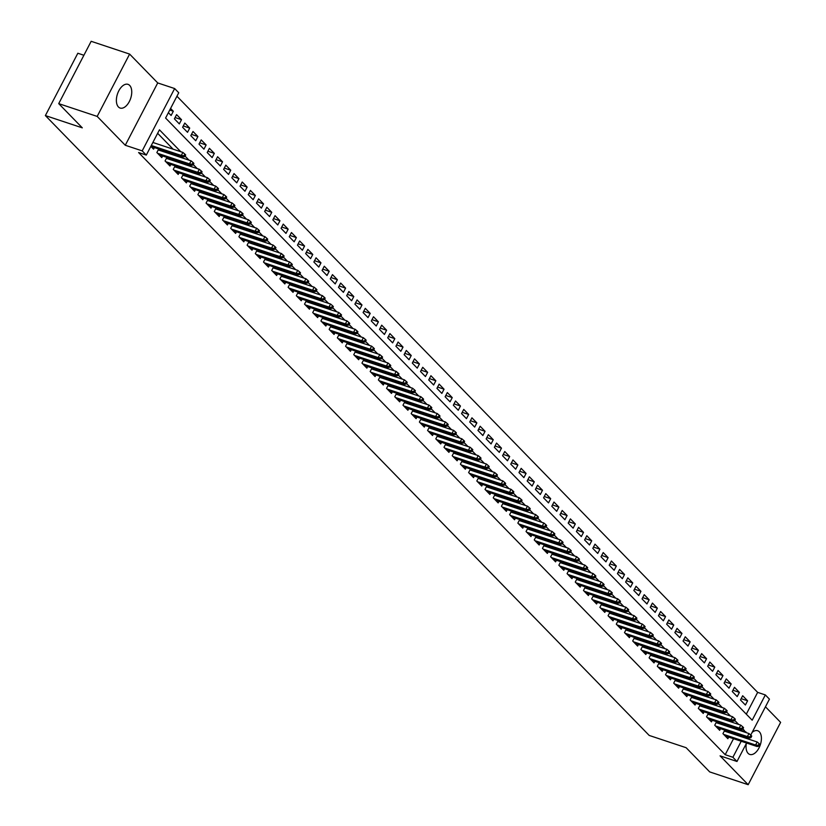 <?xml version="1.0" encoding="UTF-8"?>
<svg xmlns="http://www.w3.org/2000/svg" width="826" height="826" viewBox="0 0 826 826"><rect width="100%" height="100%" fill="white"/><g stroke="black" fill="none" stroke-linecap="round" stroke-linejoin="round"><path stroke-width="1.24" d="M746.332 743.534A12.493 6.959 108.4 0 0 748.119 753.364A12.493 6.959 108.4 0 0 749.791 754.437A12.493 6.959 108.4 0 0 759.713 746.415A12.493 6.959 108.4 0 0 759.342 731.805A12.493 6.959 108.4 0 0 757.669 730.731A12.493 6.959 108.4 0 0 752.125 732.404M129.682 85.419A12.493 6.959 108.4 0 0 127.999 84.345A12.493 6.959 108.4 0 0 118.077 92.367A12.493 6.959 108.4 0 0 118.448 106.977A12.493 6.959 108.4 0 0 120.121 108.051A12.493 6.959 108.4 0 0 130.043 100.029A12.493 6.959 108.4 0 0 129.682 85.419M746.301 714.17L757.648 692.374L765.341 694.934L769.44 699.147L750.741 735.068M83.901 55.259L77.83 53.246L45.378 115.578L649.205 735.439L686.127 747.706L709.71 771.918L748.17 784.7L780.622 722.368L765.454 706.798M45.378 115.578L82.301 127.844L58.718 103.632L91.159 41.3L129.62 54.082L97.179 116.414L125.273 145.262L142.196 150.879L174.647 88.547L178.746 92.76L165.592 118.035L752.187 720.2L765.341 694.934M125.273 145.262L157.725 82.93L129.62 54.082M157.725 82.93L174.647 88.547M757.648 692.374L176.94 96.239M58.718 103.632L97.179 116.414M724.794 730.101L722.946 733.653L727.861 738.702L728.708 737.102M716.586 721.676L714.738 725.228L719.663 730.287L720.499 728.677M708.388 713.261L706.54 716.813L711.454 721.862L712.291 720.251M700.18 704.836L698.331 708.388L703.256 713.437L704.093 711.836M691.971 696.411L690.123 699.963L695.048 705.022L695.884 703.411M683.773 687.996L681.925 691.548L686.85 696.597L687.686 694.986M675.565 679.571L673.717 683.123L678.642 688.172L679.478 686.561M667.367 671.146L665.519 674.697L670.433 679.757L671.27 678.146M659.158 662.731L657.31 666.283L662.235 671.332L663.072 669.721M650.95 654.306L649.102 657.857L654.027 662.906L654.863 661.296M642.752 645.88L640.904 649.432L645.829 654.491L646.665 652.881M634.544 637.455L632.695 641.007L637.62 646.066L638.457 644.456M626.345 629.04L624.497 632.592L629.412 637.641L630.259 636.03M618.137 620.615L616.289 624.167L621.214 629.226L622.05 627.615M609.939 612.19L608.081 615.742L613.006 620.801L613.842 619.19M601.731 603.775L599.882 607.327L604.808 612.376L605.644 610.765M593.522 595.35L591.674 598.902L596.599 603.951L597.435 602.35M585.324 586.925L583.476 590.476L588.391 595.536L589.237 593.925M577.116 578.51L575.268 582.062L580.193 587.11L581.029 585.5M568.918 570.085L567.07 573.636L571.984 578.685L572.821 577.075M560.709 561.659L558.861 565.211L563.786 570.27L564.623 568.66M552.501 553.244L550.653 556.796L555.578 561.845L556.414 560.235M544.303 544.819L542.455 548.371L547.38 553.42L548.216 551.809M536.095 536.394L534.246 539.946L539.172 545.005L540.008 543.394M527.897 527.979L526.048 531.521L530.963 536.58L531.81 534.969M519.688 519.554L517.84 523.106L522.765 528.155L523.601 526.544M511.49 511.129L509.632 514.681L514.557 519.74L515.393 518.129M503.282 502.704L501.434 506.255L506.359 511.315L507.195 509.704M495.073 494.289L493.225 497.841L498.15 502.889L498.987 501.279M486.875 485.864L485.027 489.415L489.942 494.464L490.789 492.864M478.667 477.438L476.819 480.99L481.744 486.049L482.58 484.439M470.469 469.023L468.621 472.575L473.535 477.624L474.372 476.013M462.261 460.598L460.412 464.15L465.337 469.199L466.174 467.599M454.052 452.173L452.204 455.725L457.129 460.784L457.965 459.173M445.854 443.758L444.006 447.31L448.931 452.359L449.767 450.748M437.646 435.333L435.798 438.885L440.723 443.934L441.559 442.323M429.448 426.908L427.6 430.46L432.514 435.519L433.351 433.908M421.239 418.493L419.391 422.034L424.316 427.094L425.153 425.483M413.031 410.068L411.183 413.62L416.108 418.668L416.944 417.058M404.833 401.642L402.985 405.194L407.91 410.254L408.746 408.643M396.625 393.217L394.776 396.769L399.701 401.828L400.538 400.218M388.426 384.802L386.578 388.354L391.493 393.403L392.34 391.792M380.218 376.377L378.37 379.929L383.295 384.978L384.131 383.378M372.02 367.952L370.172 371.504L375.087 376.563L375.923 374.952M363.812 359.537L361.964 363.089L366.889 368.138L367.725 366.527M355.603 351.112L353.755 354.664L358.68 359.713L359.516 358.112M347.405 342.687L345.557 346.239L350.472 351.298L351.318 349.687M339.197 334.272L337.349 337.824L342.274 342.873L343.11 341.262M330.999 325.847L329.151 329.398L334.065 334.447L334.902 332.837M322.79 317.421L320.942 320.973L325.867 326.033L326.704 324.422M314.582 309.007L312.734 312.558L317.659 317.607L318.495 315.997M306.384 300.581L304.536 304.133L309.461 309.182L310.297 307.571M298.176 292.156L296.327 295.708L301.253 300.767L302.089 299.157M289.978 283.731L288.129 287.283L293.044 292.342L293.891 290.731M281.769 275.316L279.921 278.868L284.846 283.917L285.682 282.306M273.571 266.891L271.713 270.443L276.638 275.492L277.474 273.891M265.363 258.466L263.515 262.018L268.44 267.077L269.276 265.466M257.154 250.051L255.306 253.603L260.231 258.652L261.068 257.041M248.956 241.626L247.108 245.177L252.023 250.226L252.87 248.626M240.748 233.2L238.9 236.752L243.825 241.811L244.661 240.201M232.55 224.786L230.702 228.337L235.616 233.386L236.453 231.776M224.342 216.36L222.493 219.912L227.418 224.961L228.255 223.35M216.133 207.935L214.285 211.487L219.21 216.546L220.046 214.936M207.935 199.52L206.087 203.072L211.012 208.121L211.848 206.51M199.727 191.095L197.879 194.647L202.804 199.696L203.64 198.085M191.529 182.67L189.681 186.222L194.595 191.281L195.442 189.67M183.32 174.245L181.472 177.796L186.397 182.856L187.234 181.245M175.122 165.83L173.264 169.382L178.189 174.431L179.025 172.82M166.914 157.405L165.066 160.956L169.991 166.005L170.827 164.405M158.706 148.979L156.857 152.531L161.782 157.59L162.619 155.98M169.733 110.075L173.315 111.262L170.579 108.454M175.071 117.54L181.513 119.687L176.588 114.628L174.4 118.841L179.325 123.9L181.513 119.687M183.279 125.965L189.722 128.102L184.797 123.053L182.608 127.266L187.523 132.315L189.722 128.102M191.487 134.39L197.92 136.527L193.005 131.479L190.806 135.681L195.731 140.74L197.92 136.527M199.685 142.805L206.128 144.953L201.203 139.893L199.014 144.106L203.939 149.165L206.128 144.953M207.894 151.23L214.326 153.368L209.412 148.319L207.212 152.531L212.137 157.58L214.326 153.368M216.092 159.655L222.535 161.793L217.61 156.744L215.421 160.956L220.346 166.005L222.535 161.793M224.3 168.081L230.743 170.218L225.818 165.159L223.629 169.371L228.544 174.431L230.743 170.218M232.509 176.496L238.941 178.633L234.016 173.584L231.827 177.796L236.752 182.845L238.941 178.633M240.707 184.921L247.15 187.058L242.224 182.009L240.036 186.222L244.95 191.271L247.15 187.058M248.915 193.346L255.348 195.483L250.433 190.424L248.234 194.637L253.159 199.696L255.348 195.483M257.113 201.761L263.556 203.908L258.631 198.849L256.442 203.062L261.367 208.111L263.556 203.908M265.322 210.186L271.764 212.323L266.839 207.274L264.64 211.487L269.565 216.536L271.764 212.323M273.53 218.611L279.962 220.749L275.037 215.689L272.848 219.902L277.773 224.961L279.962 220.749M281.728 227.026L288.171 229.174L283.246 224.114L281.057 228.327L285.972 233.386L288.171 229.174M289.936 235.451L296.369 237.589L291.454 232.54L289.255 236.752L294.18 241.801L296.369 237.589M298.134 243.876L304.577 246.014L299.652 240.965L297.463 245.167L302.388 250.226L304.577 246.014M306.343 252.291L312.775 254.439L307.861 249.38L305.661 253.592L310.586 258.652L312.775 254.439M314.541 260.717L320.984 262.854L316.059 257.805L313.87 262.018L318.795 267.066L320.984 262.854M322.749 269.142L329.192 271.279L324.267 266.23L322.078 270.443L326.993 275.492L329.192 271.279M330.958 277.567L337.39 279.704L332.465 274.645L330.276 278.858L335.201 283.917L337.39 279.704M339.156 285.982L345.598 288.119L340.673 283.07L338.484 287.283L343.399 292.332L345.598 288.119M347.364 294.407L353.796 296.544L348.882 291.495L346.683 295.708L351.608 300.757L353.796 296.544M355.562 302.832L362.005 304.97L357.08 299.91L354.891 304.123L359.816 309.182L362.005 304.97M363.77 311.247L370.213 313.395L365.288 308.335L363.089 312.548L368.014 317.597L370.213 313.395M371.979 319.672L378.411 321.81L373.486 316.761L371.297 320.973L376.222 326.022L378.411 321.81M380.177 328.098L386.62 330.235L381.695 325.176L379.506 329.388L384.42 334.447L386.62 330.235M388.385 336.512L394.818 338.66L389.903 333.601L387.704 337.813L392.629 342.873L394.818 338.66M396.583 344.938L403.026 347.075L398.101 342.026L395.912 346.239L400.837 351.287L403.026 347.075M404.792 353.363L411.234 355.5L406.309 350.451L404.11 354.653L409.035 359.713L411.234 355.5M412.99 361.778L419.432 363.925L414.507 358.866L412.319 363.079L417.244 368.138L419.432 363.925M421.198 370.203L427.641 372.34L422.716 367.291L420.527 371.504L425.442 376.553L427.641 372.34M429.406 378.628L435.839 380.765L430.924 375.716L428.725 379.929L433.65 384.978L435.839 380.765M437.604 387.043L444.047 389.191L439.122 384.131L436.933 388.344L441.858 393.403L444.047 389.191M445.813 395.468L452.245 397.605L447.331 392.556L445.131 396.769L450.056 401.818L452.245 397.605M454.011 403.893L460.454 406.031L455.529 400.982L453.34 405.194L458.265 410.243L460.454 406.031M462.219 412.319L468.662 414.456L463.737 409.397L461.548 413.609L466.463 418.668L468.662 414.456M470.428 420.733L476.86 422.881L471.935 417.822L469.746 422.034L474.671 427.083L476.86 422.881M478.626 429.159L485.068 431.296L480.143 426.247L477.955 430.46L482.869 435.509L485.068 431.296M486.834 437.584L493.267 439.721L488.352 434.662L486.153 438.874L491.078 443.934L493.267 439.721M495.032 445.999L501.475 448.146L496.55 443.087L494.361 447.3L499.286 452.349L501.475 448.146M503.24 454.424L509.683 456.561L504.758 451.512L502.559 455.725L507.484 460.774L509.683 456.561M511.439 462.849L517.881 464.986L512.956 459.937L510.767 464.14L515.692 469.199L517.881 464.986M519.647 471.264L526.09 473.412L521.165 468.352L518.976 472.565L523.89 477.624L526.09 473.412M527.855 479.689L534.288 481.826L529.373 476.778L527.174 480.99L532.099 486.039L534.288 481.826M536.053 488.114L542.496 490.252L537.571 485.203L535.382 489.415L540.307 494.464L542.496 490.252M544.262 496.529L550.694 498.677L545.779 493.618L543.58 497.83L548.505 502.889L550.694 498.677M552.46 504.954L558.903 507.092L553.978 502.043L551.789 506.255L556.714 511.304L558.903 507.092M560.668 513.38L567.111 515.517L562.186 510.468L559.997 514.681L564.912 519.73L567.111 515.517M568.877 521.805L575.309 523.942L570.384 518.883L568.195 523.095L573.12 528.155L575.309 523.942M577.075 530.22L583.517 532.367L578.592 527.308L576.403 531.521L581.318 536.57L583.517 532.367M585.283 538.645L591.715 540.782L586.801 535.733L584.601 539.946L589.527 544.995L591.715 540.782M593.481 547.07L599.924 549.207L594.999 544.148L592.81 548.361L597.735 553.42L599.924 549.207M601.689 555.485L608.132 557.633L603.207 552.573L601.008 556.786L605.933 561.835L608.132 557.633M609.898 563.91L616.33 566.047L611.405 560.999L609.216 565.211L614.141 570.26L616.33 566.047M618.096 572.335L624.539 574.473L619.614 569.424L617.425 573.626L622.339 578.685L624.539 574.473M626.304 580.75L632.737 582.898L627.822 577.839L625.623 582.051L630.548 587.11L632.737 582.898M634.502 589.175L640.945 591.313L636.02 586.264L633.831 590.476L638.756 595.525L640.945 591.313M642.711 597.601L649.143 599.738L644.228 594.689L642.029 598.902L646.954 603.951L649.143 599.738M650.909 606.016L657.351 608.163L652.426 603.104L650.238 607.317L655.163 612.376L657.351 608.163M659.117 614.441L665.56 616.578L660.635 611.529L658.446 615.742L663.361 620.791L665.56 616.578M667.325 622.866L673.758 625.003L668.843 619.954L666.644 624.167L671.569 629.216L673.758 625.003M675.523 631.291L681.966 633.428L677.041 628.369L674.852 632.582L679.767 637.641L681.966 633.428M683.732 639.706L690.164 641.843L685.25 636.794L683.05 641.007L687.975 646.056L690.164 641.843M691.93 648.131L698.373 650.268L693.448 645.22L691.259 649.432L696.184 654.481L698.373 650.268M700.138 656.556L706.581 658.694L701.656 653.634L699.467 657.847L704.382 662.906L706.581 658.694M708.347 664.971L714.779 667.119L709.854 662.06L707.665 666.272L712.59 671.321L714.779 667.119M716.545 673.397L722.987 675.534L718.062 670.485L715.874 674.697L720.788 679.746L722.987 675.534M724.753 681.822L731.186 683.959L726.271 678.91L724.072 683.112L728.997 688.172L731.186 683.959M732.951 690.237L739.394 692.384L734.469 687.325L732.28 691.538L737.205 696.597L739.394 692.384M168.38 112.666L171.116 115.475L173.315 111.262M740.478 699.963L745.403 705.012L747.602 700.799L742.677 695.75L740.478 699.963M180.811 151.747L159.449 129.827L146.295 155.092L138.603 152.542L725.197 754.706L733.529 738.702M735.563 734.799L736.059 733.849M738.093 729.936L737.597 728.666M730.989 721.883L729.389 720.241M722.791 713.468L721.191 711.816M714.583 705.043L712.983 703.391M706.385 696.617L704.774 694.976M698.177 688.203L696.576 686.551M689.978 679.777L688.368 678.125M681.77 671.352L680.17 669.71M673.562 662.927L671.961 661.285M665.364 654.512L663.753 652.86M657.155 646.087L655.555 644.445M648.957 637.662L647.347 636.02M640.749 629.247L639.148 627.595M632.54 620.822L630.94 619.18M624.342 612.396L622.742 610.755M616.134 603.982L614.534 602.33M607.936 595.556L606.325 593.904M599.728 587.131L598.127 585.489M591.519 578.716L589.919 577.064M583.321 570.291L581.721 568.639M575.113 561.866L573.512 560.224M566.915 553.441L565.304 551.799M558.706 545.026L557.106 543.374M550.508 536.601L548.898 534.959M542.3 528.175L540.7 526.534M534.092 519.76L532.491 518.109M525.894 511.335L524.283 509.694M517.685 502.91L516.085 501.268M509.487 494.495L507.876 492.843M501.279 486.07L499.678 484.418M493.07 477.645L491.47 476.003M484.872 469.23L483.272 467.578M476.664 460.805L475.064 459.153M468.466 452.38L466.855 450.738M460.258 443.954L458.657 442.313M452.059 435.539L450.449 433.887M443.851 427.114L442.251 425.473M435.643 418.689L434.042 417.047M427.445 410.274L425.834 408.622M419.236 401.849L417.636 400.207M411.038 393.424L409.428 391.782M402.83 385.009L401.23 383.357M394.621 376.584L393.021 374.932M386.423 368.159L384.823 366.517M378.215 359.744L376.615 358.092M370.017 351.318L368.406 349.666M361.809 342.893L360.208 341.252M353.611 334.468L352 332.826M345.402 326.053L343.802 324.401M337.194 317.628L335.593 315.986M328.996 309.203L327.385 307.561M320.787 300.788L319.187 299.136M312.589 292.363L310.979 290.721M304.381 283.938L302.781 282.296M296.173 275.523L294.572 273.871M287.975 267.097L286.364 265.445M279.766 258.672L278.166 257.031M271.568 250.257L269.957 248.605M263.36 241.832L261.759 240.18M255.151 233.407L253.551 231.765M246.953 224.982L245.353 223.34M238.745 216.567L237.145 214.915M230.547 208.142L228.936 206.5M222.339 199.716L220.738 198.075M214.141 191.302L212.53 189.65M205.932 182.876L204.332 181.235M197.724 174.451L196.123 172.81M189.526 166.036L187.915 164.384M181.317 157.611L179.717 155.969M173.119 149.186L157.642 133.306M183.981 155.794L184.797 156.63L185.674 154.947L184.859 154.111L183.981 155.794L181.297 155.464L182.773 156.981L150.859 146.378L153.574 149.165L154.421 147.555M153.564 142.691L153.037 142.144M161.772 151.117L160.172 149.465M169.98 159.532L168.37 157.89M178.179 167.957L176.578 166.315M186.387 176.382L184.776 174.73M194.585 184.807L192.985 183.155M202.793 193.222L201.193 191.58M210.991 201.647L209.391 199.995M219.2 210.072L217.599 208.42M227.408 218.487L225.797 216.846M235.606 226.913L234.006 225.271M243.815 235.338L242.204 233.686M252.013 243.753L250.412 242.111M260.221 252.178L258.621 250.536M268.429 260.603L266.819 258.951M276.627 269.018L275.027 267.376M284.836 277.443L283.225 275.801M293.034 285.868L291.433 284.216M301.242 294.293L299.642 292.641M309.451 302.708L307.84 301.067M317.649 311.134L316.048 309.482M325.857 319.559L324.246 317.907M334.055 327.974L332.455 326.332M342.263 336.399L340.663 334.757M350.461 344.824L348.861 343.172M358.67 353.239L357.069 351.597M366.878 361.664L365.268 360.022M375.076 370.089L373.476 368.437M383.285 378.504L381.674 376.863M391.483 386.929L389.882 385.288M399.691 395.355L398.091 393.703M407.899 403.78L406.289 402.128M416.097 412.195L414.497 410.553M424.306 420.62L422.695 418.968M432.504 429.045L430.904 427.393M440.712 437.46L439.112 435.818M448.91 445.885L447.31 444.243M457.119 454.31L455.518 452.658M465.327 462.725L463.716 461.084M473.525 471.15L471.925 469.509M481.734 479.576L480.123 477.924M489.932 487.99L488.331 486.349M498.14 496.416L496.54 494.774M506.348 504.841L504.738 503.189M514.546 513.266L512.946 511.614M522.755 521.681L521.144 520.039M530.953 530.106L529.352 528.454M539.161 538.531L537.561 536.879M547.359 546.946L545.759 545.305M555.568 555.371L553.967 553.73M563.776 563.797L562.165 562.145M571.974 572.212L570.374 570.57M580.182 580.637L578.582 578.995M588.38 589.062L586.78 587.41M596.589 597.477L594.988 595.835M604.797 605.902L603.187 604.26M612.995 614.327L611.395 612.675M621.204 622.752L619.593 621.1M629.402 631.167L627.801 629.526M637.61 639.592L636.01 637.94M645.818 648.018L644.208 646.366M654.016 656.433L652.416 654.791M662.225 664.858L660.614 663.216M670.423 673.283L668.823 671.631M678.631 681.698L677.031 680.056M686.829 690.123L685.229 688.481M695.038 698.548L693.437 696.896M703.246 706.963L701.635 705.321M711.444 715.388L709.844 713.747M719.653 723.813L718.042 722.161M727.851 732.239L726.25 730.587M746.59 743.039L736.988 761.479L720.076 755.852L748.17 784.7M736.988 761.479L732.889 757.266L741.221 741.263M725.197 754.706L732.889 757.266M146.295 155.092L142.196 150.879M749.192 738.041L748.624 739.136M745.785 732.497L742.946 728.811M738.681 724.443L734.737 720.396M730.483 716.018L726.539 711.971M722.275 707.593L718.331 703.545M714.077 699.178L710.133 695.131M705.869 690.753L701.924 686.705M697.66 682.328L693.726 678.28M689.462 673.913L685.518 669.865M681.254 665.488L677.31 661.44M673.056 657.062L669.112 653.015M664.847 648.647L660.903 644.6M656.649 640.222L652.705 636.175M648.441 631.797L644.497 627.75M640.233 623.382L636.288 619.324M632.035 614.957L628.09 610.91M623.826 606.532L619.882 602.484M615.628 598.107L611.684 594.059M607.42 589.692L603.476 585.644M599.211 581.267L595.278 577.219M591.013 572.841L587.069 568.794M582.805 564.426L578.861 560.379M574.607 556.001L570.663 551.954M566.399 547.576L562.454 543.529M558.2 539.161L554.256 535.114M549.992 530.736L546.048 526.689M541.784 522.311L537.84 518.263M533.586 513.896L529.642 509.838M525.377 505.471L521.433 501.423M517.179 497.045L513.235 492.998M508.971 488.631L505.027 484.573M500.762 480.205L496.818 476.158M492.564 471.78L488.62 467.733M484.356 463.355L480.412 459.308M476.158 454.94L472.214 450.893M467.95 446.515L464.005 442.468M459.752 438.09L455.807 434.042M451.543 429.675L447.599 425.627M443.335 421.25L439.391 417.202M435.137 412.824L431.193 408.777M426.928 404.41L422.984 400.352M418.73 395.984L414.786 391.937M410.522 387.559L406.578 383.512M402.314 379.144L398.369 375.087M394.116 370.719L390.171 366.672M385.907 362.294L381.963 358.247M377.709 353.869L373.765 349.821M369.501 345.454L365.557 341.406M361.292 337.029L357.359 332.981M353.094 328.603L349.15 324.556M344.886 320.189L340.942 316.141M336.688 311.763L332.744 307.716M328.48 303.338L324.535 299.291M320.281 294.923L316.337 290.866M312.073 286.498L308.129 282.451M303.865 278.073L299.921 274.025M295.667 269.658L291.723 265.6M287.458 261.233L283.514 257.185M279.26 252.808L275.316 248.76M271.052 244.382L267.108 240.335M262.844 235.968L258.899 231.92M254.645 227.542L250.701 223.495M246.437 219.117L242.493 215.07M238.239 210.702L234.295 206.655M230.031 202.277L226.087 198.23M221.833 193.852L217.888 189.804M213.624 185.437L209.68 181.39M205.416 177.012L201.472 172.964M197.218 168.587L193.274 164.539M189.009 160.172L185.065 156.114M743.255 737.35L743.751 736.4M738.351 729.441L746.043 732.001M741.159 698.662L747.602 700.799M151.292 145.49L181.297 155.464L182.876 152.428L152.872 142.464M184.859 154.111L182.876 152.428M182.773 156.981L184.797 156.63M192.179 164.219L193.005 165.055L193.883 163.372L193.057 162.526L192.179 164.219L189.505 163.889L190.982 165.406L159.067 154.792M157.59 153.285L189.505 163.889L191.085 160.853L158.21 149.929M193.057 162.526L191.085 160.853M190.982 165.406L193.005 165.055M200.388 172.634L201.203 173.481L202.081 171.798L201.265 170.951L200.388 172.634L197.703 172.314L199.18 173.821L167.265 163.218M165.789 161.7L197.703 172.314L199.283 169.278L166.418 158.355M201.265 170.951L199.283 169.278M199.18 173.821L201.203 173.481M208.586 181.059L209.412 181.906L210.289 180.213L209.463 179.376L208.586 181.059L205.911 180.729L207.388 182.247L175.473 171.643M173.997 170.125L205.911 180.729L207.491 177.704L174.627 166.78M209.463 179.376L207.491 177.704M207.388 182.247L209.412 181.906M216.794 189.484L217.62 190.321L218.487 188.638L217.672 187.801L216.794 189.484L214.12 189.154L215.596 190.672L183.671 180.068M182.195 178.55L214.12 189.154L215.689 186.118L182.825 175.195M217.672 187.801L215.689 186.118M215.596 190.672L217.62 190.321M225.002 197.899L225.818 198.746L226.696 197.063L225.88 196.216L225.002 197.899L222.318 197.579L223.794 199.087L191.88 188.483M190.403 186.965L222.318 197.579L223.898 194.544L191.033 183.62M225.88 196.216L223.898 194.544M223.794 199.087L225.818 198.746M233.2 206.324L234.026 207.171L234.904 205.478L234.078 204.641L233.2 206.324L230.526 205.994L232.003 207.512L200.088 196.908M198.612 195.39L230.526 205.994L232.106 202.969L199.231 192.045M234.078 204.641L232.106 202.969M232.003 207.512L234.026 207.171M241.409 214.75L242.224 215.586L243.102 213.903L242.286 213.067L241.409 214.75L238.724 214.419L240.201 215.937L208.286 205.333M206.81 203.816L238.724 214.419L240.304 211.384L207.44 200.46M242.286 213.067L240.304 211.384M240.201 215.937L242.224 215.586M249.607 223.165L250.433 224.011L251.31 222.328L250.484 221.482L249.607 223.165L246.933 222.844L248.409 224.362L216.495 213.748M215.018 212.23L246.933 222.844L248.512 219.809L215.648 208.885M250.484 221.482L248.512 219.809M248.409 224.362L250.433 224.011M257.815 231.59L258.631 232.436L259.509 230.753L258.693 229.907L257.815 231.59L255.141 231.259L256.618 232.777L224.693 222.173M223.216 220.656L255.141 231.259L256.71 228.234L223.846 217.31M258.693 229.907L256.71 228.234M256.618 232.777L258.631 232.436M266.024 240.015L266.839 240.851L267.717 239.168L266.901 238.332L266.024 240.015L263.339 239.685L264.816 241.202L232.901 230.599M231.425 229.081L263.339 239.685L264.919 236.649L232.054 225.735M266.901 238.332L264.919 236.649M264.816 241.202L266.839 240.851M274.222 248.44L275.048 249.276L275.925 247.594L275.099 246.747L274.222 248.44L271.548 248.11L273.024 249.628L241.109 239.013M239.633 237.506L271.548 248.11L273.127 245.074L240.252 234.15M275.099 246.747L273.127 245.074M273.024 249.628L275.048 249.276M282.43 256.855L283.246 257.702L284.123 256.019L283.308 255.172L282.43 256.855L279.746 256.525L281.222 258.042L249.307 247.439M247.831 245.921L279.746 256.525L281.325 253.499L248.461 242.576M283.308 255.172L281.325 253.499M281.222 258.042L283.246 257.702M290.628 265.28L291.454 266.117L292.332 264.434L291.506 263.597L290.628 265.28L287.954 264.95L289.43 266.468L257.516 255.864M256.039 254.346L287.954 264.95L289.534 261.914L256.669 251.001M291.506 263.597L289.534 261.914M289.43 266.468L291.454 266.117M298.836 273.705L299.652 274.542L300.53 272.859L299.714 272.012L298.836 273.705L296.152 273.375L297.628 274.893L265.714 264.279M264.237 262.771L296.152 273.375L297.732 270.339L264.867 259.416M299.714 272.012L297.732 270.339M297.628 274.893L299.652 274.542M307.035 282.12L307.861 282.967L308.738 281.284L307.912 280.437L307.035 282.12L304.36 281.8L305.837 283.308L273.922 272.704M272.446 271.186L304.36 281.8L305.94 278.765L273.076 267.841M307.912 280.437L305.94 278.765M305.837 283.308L307.861 282.967M315.243 290.545L316.069 291.392L316.936 289.699L316.121 288.863L315.243 290.545L312.569 290.215L314.045 291.733L282.12 281.129M280.644 279.611L312.569 290.215L314.148 287.19L281.274 276.266M316.121 288.863L314.148 287.19M314.045 291.733L316.069 291.392M323.451 298.971L324.267 299.807L325.145 298.124L324.329 297.288L323.451 298.971L320.767 298.64L322.243 300.158L290.329 289.544M288.852 288.037L320.767 298.64L322.346 295.605L289.482 284.681M324.329 297.288L322.346 295.605M322.243 300.158L324.267 299.807M331.649 307.386L332.475 308.232L333.353 306.549L332.527 305.703L331.649 307.386L328.975 307.065L330.452 308.573L298.537 297.969M297.061 296.451L328.975 307.065L330.555 304.03L297.68 293.106M332.527 305.703L330.555 304.03M330.452 308.573L332.475 308.232M339.858 315.811L340.673 316.657L341.551 314.964L340.735 314.128L339.858 315.811L337.173 315.48L338.65 316.998L306.735 306.394M305.259 304.877L337.173 315.48L338.753 312.455L305.888 301.531M340.735 314.128L338.753 312.455M338.65 316.998L340.673 316.657M348.056 324.236L348.882 325.072L349.759 323.389L348.933 322.553L348.056 324.236L345.382 323.906L346.858 325.423L314.943 314.82M313.467 313.302L345.382 323.906L346.961 320.87L314.097 309.946M348.933 322.553L346.961 320.87M346.858 325.423L348.882 325.072M356.264 332.651L357.08 333.498L357.957 331.815L357.142 330.968L356.264 332.651L353.59 332.331L355.066 333.849L323.142 323.234M321.665 321.717L353.59 332.331L355.159 329.295L322.295 318.371M357.142 330.968L355.159 329.295M355.066 333.849L357.08 333.498M364.472 341.076L365.288 341.923L366.166 340.24L365.35 339.393L364.472 341.076L361.788 340.746L363.264 342.263L331.35 331.66M329.873 330.142L361.788 340.746L363.368 337.72L330.503 326.797M365.35 339.393L363.368 337.72M363.264 342.263L365.288 341.923M372.671 349.501L373.497 350.338L374.374 348.655L373.548 347.818L372.671 349.501L369.996 349.171L371.473 350.689L339.558 340.085M338.082 338.567L369.996 349.171L371.576 346.135L338.701 335.222M373.548 347.818L371.576 346.135M371.473 350.689L373.497 350.338M380.879 357.926L381.695 358.763L382.572 357.08L381.757 356.233L380.879 357.926L378.194 357.596L379.671 359.114L347.756 348.5M346.28 346.992L378.194 357.596L379.774 354.56L346.91 343.637M381.757 356.233L379.774 354.56M379.671 359.114L381.695 358.763M389.077 366.341L389.903 367.188L390.781 365.505L389.955 364.658L389.077 366.341L386.403 366.011L387.879 367.529L355.965 356.925M354.488 355.407L386.403 366.011L387.983 362.986L355.118 352.062M389.955 364.658L387.983 362.986M387.879 367.529L389.903 367.188M397.285 374.767L398.101 375.603L398.979 373.92L398.163 373.084L397.285 374.767L394.601 374.436L396.088 375.954L364.163 365.35M362.686 363.832L394.601 374.436L396.181 371.401L363.316 360.487M398.163 373.084L396.181 371.401M396.088 375.954L398.101 375.603M405.494 383.192L406.309 384.028L407.187 382.345L406.361 381.498L405.494 383.192L402.809 382.861L404.286 384.379L372.371 373.765M370.895 372.258L402.809 382.861L404.389 379.826L371.524 368.902M406.361 381.498L404.389 379.826M404.286 384.379L406.309 384.028M413.692 391.607L414.518 392.453L415.395 390.77L414.569 389.924L413.692 391.607L411.018 391.287L412.494 392.794L380.569 382.19M379.093 380.672L411.018 391.287L412.597 388.251L379.723 377.327M414.569 389.924L412.597 388.251M412.494 392.794L414.518 392.453M421.9 400.032L422.716 400.878L423.593 399.185L422.778 398.349L421.9 400.032L419.216 399.701L420.692 401.219L388.778 390.615M387.301 389.098L419.216 399.701L420.795 396.676L387.931 385.752M422.778 398.349L420.795 396.676M420.692 401.219L422.716 400.878M430.098 408.457L430.924 409.293L431.802 407.61L430.976 406.764L430.098 408.457L427.424 408.127L428.9 409.644L396.986 399.03M395.509 397.523L427.424 408.127L429.004 405.091L396.129 394.167M430.976 406.764L429.004 405.091M428.9 409.644L430.924 409.293M438.307 416.872L439.122 417.719L440 416.036L439.184 415.189L438.307 416.872L435.622 416.552L437.099 418.059L405.184 407.455M403.707 405.938L435.622 416.552L437.202 413.516L404.337 402.592M439.184 415.189L437.202 413.516M437.099 418.059L439.122 417.719M446.505 425.297L447.331 426.144L448.208 424.45L447.382 423.614L446.505 425.297L443.83 424.967L445.307 426.484L413.392 415.881M411.916 414.363L443.83 424.967L445.41 421.941L412.546 411.018M447.382 423.614L445.41 421.941M445.307 426.484L447.331 426.144M454.713 433.722L455.529 434.559L456.406 432.876L455.591 432.039L454.713 433.722L452.039 433.392L453.515 434.91L421.59 424.306M420.114 422.788L452.039 433.392L453.608 430.356L420.744 419.432M455.591 432.039L453.608 430.356M453.515 434.91L455.529 434.559M462.921 442.137L463.737 442.984L464.615 441.301L463.799 440.454L462.921 442.137L460.237 441.817L461.713 443.335L429.799 432.721M428.322 431.203L460.237 441.817L461.817 438.782L428.952 427.858M463.799 440.454L461.817 438.782M461.713 443.335L463.737 442.984M471.119 450.562L471.945 451.409L472.823 449.726L471.997 448.879L471.119 450.562L468.445 450.232L469.922 451.75L438.007 441.146M436.531 439.628L468.445 450.232L470.025 447.207L437.15 436.283M471.997 448.879L470.025 447.207M469.922 451.75L471.945 451.409M479.328 458.988L480.143 459.824L481.021 458.141L480.205 457.305L479.328 458.988L476.643 458.657L478.12 460.175L446.205 449.571M444.729 448.053L476.643 458.657L478.223 455.622L445.359 444.708M480.205 457.305L478.223 455.622M478.12 460.175L480.143 459.824M487.526 467.413L488.352 468.249L489.229 466.566L488.403 465.719L487.526 467.413L484.852 467.082L486.328 468.6L454.414 457.986M452.937 456.479L484.852 467.082L486.431 464.047L453.567 453.123M488.403 465.719L486.431 464.047M486.328 468.6L488.352 468.249M495.734 475.828L496.55 476.674L497.428 474.991L496.612 474.145L495.734 475.828L493.06 475.497L494.537 477.015L462.612 466.411M461.135 464.893L493.06 475.497L494.629 472.472L461.765 461.548M496.612 474.145L494.629 472.472M494.537 477.015L496.55 476.674M503.943 484.253L504.758 485.089L505.636 483.406L504.81 482.57L503.943 484.253L501.258 483.922L502.735 485.44L470.82 474.836M469.344 473.319L501.258 483.922L502.838 480.887L469.973 469.973M504.81 482.57L502.838 480.887M502.735 485.44L504.758 485.089M512.141 492.678L512.967 493.514L513.844 491.831L513.018 490.985L512.141 492.678L509.466 492.348L510.943 493.865L479.028 483.251M477.542 481.744L509.466 492.348L511.046 489.312L478.171 478.388M513.018 490.985L511.046 489.312M510.943 493.865L512.967 493.514M520.349 501.093L521.165 501.94L522.042 500.257L521.227 499.41L520.349 501.093L517.665 500.773L519.141 502.28L487.226 491.676M485.75 490.159L517.665 500.773L519.244 497.737L486.38 486.813M521.227 499.41L519.244 497.737M519.141 502.28L521.165 501.94M528.547 509.518L529.373 510.365L530.251 508.671L529.425 507.835L528.547 509.518L525.873 509.188L527.349 510.705L495.435 500.102M493.958 498.584L525.873 509.188L527.453 506.162L494.578 495.239M529.425 507.835L527.453 506.162M527.349 510.705L529.373 510.365M536.755 517.943L537.571 518.78L538.449 517.097L537.633 516.25L536.755 517.943L534.071 517.613L535.547 519.131L503.633 508.517M502.156 507.009L534.071 517.613L535.651 514.577L502.786 503.654M537.633 516.25L535.651 514.577M535.547 519.131L537.571 518.78M544.953 526.358L545.779 527.205L546.657 525.522L545.831 524.675L544.953 526.358L542.279 526.038L543.756 527.546L511.841 516.942M510.365 515.424L542.279 526.038L543.859 523.003L510.995 512.079M545.831 524.675L543.859 523.003M543.756 527.546L545.779 527.205M553.162 534.783L553.988 535.63L554.855 533.937L554.039 533.1L553.162 534.783L550.488 534.453L551.964 535.971L520.039 525.367M518.563 523.849L550.488 534.453L552.067 531.428L519.193 520.504M554.039 533.1L552.067 531.428M551.964 535.971L553.988 535.63M561.37 543.209L562.186 544.045L563.064 542.362L562.248 541.526L561.37 543.209L558.686 542.878L560.162 544.396L528.248 533.792M526.771 532.274L558.686 542.878L560.265 539.843L527.401 528.919M562.248 541.526L560.265 539.843M560.162 544.396L562.186 544.045M569.568 551.623L570.394 552.47L571.272 550.787L570.446 549.94L569.568 551.623L566.894 551.303L568.371 552.821L536.456 542.207M534.98 540.689L566.894 551.303L568.474 548.268L535.599 537.344M570.446 549.94L568.474 548.268M568.371 552.821L570.394 552.47M577.777 560.049L578.592 560.895L579.47 559.212L578.654 558.366L577.777 560.049L575.092 559.718L576.569 561.236L544.654 550.632M543.178 549.114L575.092 559.718L576.672 556.693L543.807 545.769M578.654 558.366L576.672 556.693M576.569 561.236L578.592 560.895M585.975 568.474L586.801 569.31L587.678 567.627L586.852 566.791L585.975 568.474L583.301 568.143L584.777 569.661L552.862 559.057M551.386 557.54L583.301 568.143L584.88 565.108L552.016 554.194M586.852 566.791L584.88 565.108M584.777 569.661L586.801 569.31M594.183 576.889L594.999 577.735L595.876 576.052L595.061 575.206L594.183 576.889L591.509 576.569L592.985 578.086L561.06 567.472M559.584 565.955L591.509 576.569L593.078 573.533L560.214 562.609M595.061 575.206L593.078 573.533M592.985 578.086L594.999 577.735M602.391 585.314L603.207 586.161L604.085 584.478L603.269 583.631L602.391 585.314L599.707 584.984L601.183 586.501L569.269 575.898M567.792 574.38L599.707 584.984L601.287 581.958L568.422 571.034M603.269 583.631L601.287 581.958M601.183 586.501L603.207 586.161M610.59 593.739L611.416 594.575L612.293 592.892L611.467 592.056L610.59 593.739L607.915 593.409L609.392 594.927L577.477 584.323M576.001 582.805L607.915 593.409L609.495 590.373L576.62 579.46M611.467 592.056L609.495 590.373M609.392 594.927L611.416 594.575M618.798 602.164L619.614 603.001L620.491 601.318L619.676 600.471L618.798 602.164L616.113 601.834L617.59 603.352L585.675 592.738M584.199 591.23L616.113 601.834L617.693 598.798L584.829 587.875M619.676 600.471L617.693 598.798M617.59 603.352L619.614 603.001M626.996 610.579L627.822 611.426L628.7 609.743L627.874 608.896L626.996 610.579L624.322 610.259L625.798 611.767L593.884 601.163M592.407 599.645L624.322 610.259L625.902 607.224L593.037 596.3M627.874 608.896L625.902 607.224M625.798 611.767L627.822 611.426M635.204 619.004L636.02 619.851L636.898 618.158L636.082 617.321L635.204 619.004L632.52 618.674L634.007 620.192L602.082 609.588M600.605 608.07L632.52 618.674L634.1 615.649L601.235 604.725M636.082 617.321L634.1 615.649M634.007 620.192L636.02 619.851M643.413 627.43L644.228 628.266L645.106 626.583L644.28 625.736L643.413 627.43L640.728 627.099L642.205 628.617L610.29 618.003M608.814 616.495L640.728 627.099L642.308 624.064L609.443 613.14M644.28 625.736L642.308 624.064M642.205 628.617L644.228 628.266M651.611 635.844L652.437 636.691L653.304 635.008L652.488 634.162L651.611 635.844L648.937 635.524L650.413 637.032L618.488 626.428M617.012 624.91L648.937 635.524L650.516 632.489L617.642 621.565M652.488 634.162L650.516 632.489M650.413 637.032L652.437 636.691M659.819 644.27L660.635 645.116L661.512 643.423L660.697 642.587L659.819 644.27L657.135 643.939L658.611 645.457L626.697 634.853M625.22 633.335L657.135 643.939L658.714 640.914L625.85 629.99M660.697 642.587L658.714 640.914M658.611 645.457L660.635 645.116M668.017 652.695L668.843 653.531L669.721 651.848L668.895 651.012L668.017 652.695L665.343 652.364L666.819 653.882L634.905 643.278M633.428 641.761L665.343 652.364L666.923 649.329L634.048 638.405M668.895 651.012L666.923 649.329M666.819 653.882L668.843 653.531M676.226 661.11L677.041 661.956L677.919 660.273L677.103 659.427L676.226 661.11L673.541 660.79L675.018 662.307L643.103 651.693M641.626 650.176L673.541 660.79L675.121 657.754L642.256 646.83M677.103 659.427L675.121 657.754M675.018 662.307L677.041 661.956M684.424 669.535L685.25 670.382L686.127 668.699L685.301 667.852L684.424 669.535L681.749 669.205L683.226 670.722L651.311 660.119M649.835 658.601L681.749 669.205L683.329 666.179L650.465 655.255M685.301 667.852L683.329 666.179M683.226 670.722L685.25 670.382M692.632 677.96L693.448 678.796L694.325 677.113L693.51 676.277L692.632 677.96L689.958 677.63L691.434 679.148L659.509 668.544M658.033 667.026L689.958 677.63L691.527 674.594L658.663 663.681M693.51 676.277L691.527 674.594M691.434 679.148L693.448 678.796M700.84 686.375L701.656 687.222L702.534 685.539L701.718 684.692L700.84 686.375L698.156 686.055L699.632 687.573L667.718 676.959M666.241 675.441L698.156 686.055L699.736 683.019L666.871 672.096M701.718 684.692L699.736 683.019M699.632 687.573L701.656 687.222M709.038 694.8L709.864 695.647L710.742 693.964L709.916 693.117L709.038 694.8L706.364 694.47L707.841 695.988L675.926 685.384M674.45 683.866L706.364 694.47L707.944 691.445L675.069 680.521M709.916 693.117L707.944 691.445M707.841 695.988L709.864 695.647M717.247 703.225L718.062 704.062L718.94 702.379L718.124 701.542L717.247 703.225L714.562 702.895L716.039 704.413L684.124 693.809M682.648 692.291L714.562 702.895L716.142 699.859L683.278 688.946M718.124 701.542L716.142 699.859M716.039 704.413L718.062 704.062M725.445 711.651L726.271 712.487L727.148 710.804L726.322 709.957L725.445 711.651L722.771 711.32L724.247 712.838L692.333 702.224M690.856 700.716L722.771 711.32L724.35 708.285L691.486 697.361M726.322 709.957L724.35 708.285M724.247 712.838L726.271 712.487M733.653 720.065L734.469 720.912L735.346 719.229L734.531 718.383L733.653 720.065L730.979 719.745L732.455 721.253L700.531 710.649M699.054 709.131L730.979 719.745L732.548 716.71L699.684 705.786M734.531 718.383L732.548 716.71M732.455 721.253L734.469 720.912M741.862 728.491L742.677 729.337L743.555 727.644L742.729 726.808L741.862 728.491L739.177 728.16L740.654 729.678L708.739 719.074M707.262 717.557L739.177 728.16L740.757 725.135L707.892 714.211M742.729 726.808L740.757 725.135M740.654 729.678L742.677 729.337M750.06 736.916L750.886 737.752L751.763 736.069L750.937 735.223L750.06 736.916L747.385 736.585L748.862 738.103L716.947 727.489M715.461 725.982L747.385 736.585L748.965 733.55L716.09 722.626M750.937 735.223L748.965 733.55M748.862 738.103L750.886 737.752M758.268 745.331L759.084 746.177L759.961 744.494L759.146 743.648L758.268 745.331L755.583 745.011L757.06 746.518L725.145 735.914M723.669 734.397L755.583 745.011L757.163 741.975L724.299 731.051M759.146 743.648L757.163 741.975M757.06 746.518L759.084 746.177"/></g></svg>
